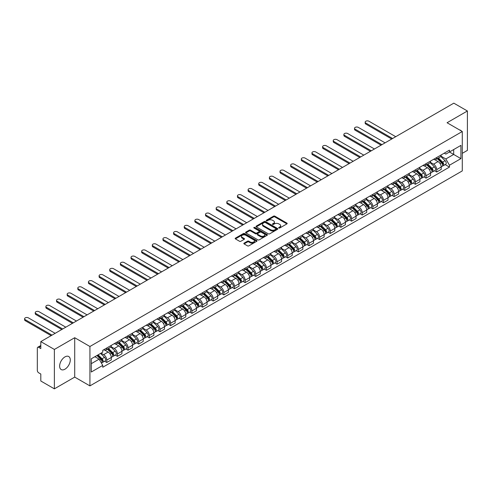 <?xml version="1.0" encoding="UTF-8"?>
<svg xmlns="http://www.w3.org/2000/svg" width="492" height="492" viewBox="0 0 492 492"><rect width="100%" height="100%" fill="white"/><g stroke="black" fill="none" stroke-linecap="round" stroke-linejoin="round"><path stroke-width="0.74" d="M278.853 227.993A0.664 0.381 0 0 0 279.788 227.993L286.904 223.885A0.947 0.547 0 0 0 287.18 223.497A0.947 0.547 0 0 0 286.904 223.11L274.85 216.154A0.947 0.547 0 0 0 273.509 216.154L266.4 220.256A0.664 0.381 0 0 0 267.334 220.797L268.257 220.268A3.032 1.747 0 0 1 272.543 220.268L273.546 220.847A3.032 1.747 0 0 1 274.431 222.083A3.032 1.747 0 0 1 273.546 223.325L272.623 223.854A0.664 0.381 0 0 0 273.564 224.395L274.481 223.866A3.032 1.747 0 0 1 278.767 223.866L279.776 224.444A3.032 1.747 0 0 1 280.661 225.68A3.032 1.747 0 0 1 279.776 226.917L278.853 227.452A0.664 0.381 0 0 0 278.853 227.993L278.853 227.452M64.956 369.184A7.528 4.342 120 0 0 69.87 362.555A7.528 4.342 120 0 0 68.72 356.522A7.528 4.342 120 0 0 64.956 356.897A7.528 4.342 120 0 0 60.036 363.526A7.528 4.342 120 0 0 61.193 369.56A7.528 4.342 120 0 0 64.956 369.184M461.391 131.001A7.528 4.342 120 0 0 460.586 130.282A7.528 4.342 120 0 0 459.559 129.95M244.112 243.134A0.947 0.547 0 0 0 243.835 243.522A0.947 0.547 0 0 0 244.112 243.909L247.494 245.865A0.947 0.547 0 0 0 248.835 245.865L256.738 241.301A0.947 0.547 0 0 0 257.015 240.914A0.947 0.547 0 0 0 256.738 240.526L244.684 233.571A0.947 0.547 0 0 0 243.343 233.571L235.44 238.128A0.947 0.547 0 0 0 235.164 238.515A0.947 0.547 0 0 0 235.44 238.903L239.524 241.264A0.947 0.547 0 0 0 240.865 241.264L244.247 239.309A0.947 0.547 0 0 0 244.524 238.921A0.947 0.547 0 0 0 244.247 238.534L242.224 237.365A2.534 1.464 0 0 1 241.48 236.332A2.534 1.464 0 0 1 243.042 234.979A2.534 1.464 0 0 1 245.803 235.299L253.743 239.881A2.534 1.464 0 0 1 254.481 240.914A2.534 1.464 0 0 1 252.919 242.267A2.534 1.464 0 0 1 250.157 241.947L248.835 241.185A0.947 0.547 0 0 0 247.494 241.185L244.112 243.134L244.112 243.909L247.494 241.972L247.494 241.185M89.925 346.497L74.71 337.715L54.378 349.449L40.805 341.614L453.821 103.16L467.4 110.995L447.068 122.736L462.283 131.518L89.925 346.497L89.925 385.888L462.283 170.908L462.283 131.518M268.325 233.841A0.947 0.547 0 0 0 269.659 233.841L277.562 229.278A0.947 0.547 0 0 0 277.839 228.891A0.947 0.547 0 0 0 277.562 228.503L265.508 221.541A0.947 0.547 0 0 0 264.167 221.541L256.27 226.105A0.947 0.547 0 0 0 255.994 226.492A0.947 0.547 0 0 0 256.27 226.88L268.325 233.841M254.223 228.134A0.664 0.381 0 0 1 254.893 228.227L254.893 227.439L267.15 234.518A0.947 0.547 0 0 1 267.427 234.899A0.947 0.547 0 0 1 267.15 235.287L259.247 239.85A0.947 0.547 0 0 1 257.906 239.85L245.852 232.894L245.852 232.119A0.947 0.547 0 0 0 245.576 232.507A0.947 0.547 0 0 0 245.852 232.894M245.852 232.119L249.235 230.164A0.947 0.547 0 0 1 250.576 230.164L255.465 232.987A0.947 0.547 0 0 0 256.806 232.987L259.05 231.695A0.947 0.547 0 0 0 259.327 231.308A0.947 0.547 0 0 0 259.05 230.92L253.958 227.98A0.664 0.381 0 0 1 254.893 227.439M54.378 349.449L54.378 388.84L40.805 381.005L40.805 374.031L38.69 372.807A1.931 1.113 -120 0 1 37.324 370.445L37.324 348.151A1.931 1.113 -120 0 1 37.724 347.272L40.805 345.489M462.283 153.338L467.4 150.386L467.4 110.995M54.378 388.84L74.71 377.106L89.925 385.888M40.805 341.614L40.805 348.588L38.69 347.364A1.931 1.113 -120 0 0 37.724 347.272M436.699 157.514A4.44 2.565 60 0 1 435.783 159.506L440.285 156.905A4.44 2.565 -120 0 0 441.201 154.918M430.309 162.292L433.563 164.174A4.44 2.565 60 0 1 436.699 169.605L441.201 167.009A4.44 2.565 -120 0 0 438.064 161.573L434.842 159.709M441.201 167.009L441.201 169.408L436.699 172.009L434.541 170.761M435.783 159.506A4.44 2.565 60 0 1 433.593 159.31M436.699 169.605L436.699 172.009M426.06 163.658A4.44 2.565 60 0 1 425.137 165.65L429.639 163.055A4.44 2.565 -120 0 0 430.562 161.062M423.901 176.911L426.06 178.153L430.562 175.558L430.562 173.153A4.44 2.565 -120 0 0 427.419 167.717L424.196 165.853M425.137 165.65A4.44 2.565 60 0 1 422.954 165.453M419.67 168.436L422.917 170.318A4.44 2.565 60 0 1 426.06 175.755L426.06 178.153M415.414 169.802A4.44 2.565 60 0 1 414.498 171.794L418.999 169.199A4.44 2.565 -120 0 0 419.916 167.206M413.255 183.055L415.414 184.297L419.916 181.702L419.916 179.297A4.44 2.565 -120 0 0 416.779 173.861L413.557 172.003M414.498 171.794A4.44 2.565 60 0 1 412.308 171.597M409.024 174.586L412.278 176.462A4.44 2.565 60 0 1 415.414 181.899L415.414 184.297M404.775 175.952A4.44 2.565 60 0 1 403.852 177.938L408.354 175.343A4.44 2.565 -120 0 0 409.276 173.35M402.616 189.199L404.775 190.441L409.276 187.846L409.276 185.441A4.44 2.565 -120 0 0 406.134 180.004L402.911 178.147M403.852 177.938A4.44 2.565 60 0 1 401.669 177.741M398.379 180.73L401.632 182.606A4.44 2.565 60 0 1 404.775 188.042L404.775 190.441M394.129 182.095A4.44 2.565 60 0 1 393.213 184.088L397.714 181.487A4.44 2.565 -120 0 0 398.631 179.494M391.97 195.342L394.129 196.591L398.631 193.989L398.631 191.585A4.44 2.565 -120 0 0 395.494 186.148L392.272 184.291M393.213 184.088A4.44 2.565 60 0 1 391.023 183.885M387.739 186.874L390.992 188.75A4.44 2.565 60 0 1 394.129 194.186L394.129 196.591M383.483 188.239A4.44 2.565 60 0 1 382.567 190.232L387.069 187.63A4.44 2.565 -120 0 0 387.991 185.638M381.325 201.486L383.483 202.735L387.991 200.133L387.991 197.729A4.44 2.565 -120 0 0 384.849 192.292L381.626 190.435M382.567 190.232A4.44 2.565 60 0 1 380.384 190.029M377.093 193.018L380.347 194.893A4.44 2.565 60 0 1 383.483 200.33L383.483 202.735M372.844 194.383A4.44 2.565 60 0 1 371.927 196.376L376.429 193.774A4.44 2.565 -120 0 0 377.346 191.782M370.685 207.63L372.844 208.879L377.346 206.277L377.346 203.873A4.44 2.565 -120 0 0 374.209 198.442L370.986 196.579M371.927 196.376A4.44 2.565 60 0 1 369.738 196.173M366.454 199.162L369.707 201.037A4.44 2.565 60 0 1 372.844 206.474L372.844 208.879M362.198 200.527A4.44 2.565 60 0 1 361.282 202.519L365.784 199.918A4.44 2.565 -120 0 0 366.706 197.925M360.039 213.774L362.198 215.022L366.706 212.421L366.706 210.016A4.44 2.565 -120 0 0 363.563 204.586L360.341 202.722M361.282 202.519A4.44 2.565 60 0 1 359.099 202.317M355.808 205.305L359.062 207.181A4.44 2.565 60 0 1 362.198 212.618L362.198 215.022M351.559 206.671A4.44 2.565 60 0 1 350.636 208.663L355.144 206.062A4.44 2.565 -120 0 0 356.06 204.069M349.4 219.918L351.559 221.166L356.06 218.565L356.06 216.166A4.44 2.565 -120 0 0 352.924 210.73L349.701 208.866M350.636 208.663A4.44 2.565 60 0 1 348.453 208.46M345.169 211.449L348.422 213.325A4.44 2.565 60 0 1 351.559 218.762L351.559 221.166M340.913 212.815A4.44 2.565 60 0 1 339.997 214.807L344.498 212.206A4.44 2.565 -120 0 0 345.421 210.213M338.754 226.062L340.913 227.31L345.421 224.709L345.421 222.31A4.44 2.565 -120 0 0 342.278 216.874L339.056 215.01M339.997 214.807A4.44 2.565 60 0 1 337.813 214.61M334.523 217.593L337.776 219.475A4.44 2.565 60 0 1 340.913 224.905L340.913 227.31M330.273 218.958A4.44 2.565 60 0 1 329.351 220.951L333.859 218.356A4.44 2.565 -120 0 0 334.775 216.363M328.115 232.212L330.273 233.454L334.775 230.853L334.775 228.454A4.44 2.565 -120 0 0 331.639 223.017L328.416 221.154M329.351 220.951A4.44 2.565 60 0 1 327.168 220.754M323.884 223.737L327.137 225.619A4.44 2.565 60 0 1 330.273 231.049L330.273 233.454M319.628 225.102A4.44 2.565 60 0 1 318.711 227.095L323.213 224.5A4.44 2.565 -120 0 0 324.13 222.507M317.469 238.356L319.628 239.598L324.136 237.003L324.136 234.598A4.44 2.565 -120 0 0 320.993 229.161L317.771 227.304M318.711 227.095A4.44 2.565 60 0 1 316.528 226.898M313.238 229.881L316.491 231.763A4.44 2.565 60 0 1 319.628 237.199L319.628 239.598M308.988 231.246A4.44 2.565 60 0 1 308.066 233.239L312.574 230.643A4.44 2.565 -120 0 0 313.49 228.651M306.83 244.499L308.988 245.742L313.49 243.146L313.49 240.742A4.44 2.565 -120 0 0 310.354 235.305L307.131 233.448M308.066 233.239A4.44 2.565 60 0 1 305.883 233.042M302.598 236.031L305.852 237.907A4.44 2.565 60 0 1 308.988 243.343L308.988 245.742M298.343 237.396A4.44 2.565 60 0 1 297.426 239.389L301.928 236.787A4.44 2.565 -120 0 0 302.844 234.795M296.184 250.643L298.343 251.886L302.844 249.29L302.844 246.886A4.44 2.565 -120 0 0 299.708 241.449L296.485 239.592M297.426 239.389A4.44 2.565 60 0 1 295.243 239.186M291.953 242.175L295.206 244.05A4.44 2.565 60 0 1 298.343 249.487L298.343 251.886M287.703 243.54A4.44 2.565 60 0 1 286.781 245.533L291.282 242.931A4.44 2.565 -120 0 0 292.205 240.939M285.545 256.787L287.703 258.036L292.205 255.434L292.205 253.029A4.44 2.565 -120 0 0 289.068 247.593L285.846 245.736M286.781 245.533A4.44 2.565 60 0 1 284.597 245.33M281.313 248.319L284.567 250.194A4.44 2.565 60 0 1 287.703 255.631L287.703 258.036M277.058 249.684A4.44 2.565 60 0 1 276.141 251.676L280.643 249.075A4.44 2.565 -120 0 0 281.559 247.082M274.899 262.931L277.058 264.179L281.559 261.578L281.559 259.173A4.44 2.565 -120 0 0 278.423 253.737L275.2 251.879M276.141 251.676A4.44 2.565 60 0 1 273.958 251.473M270.668 254.462L273.921 256.338A4.44 2.565 60 0 1 277.058 261.775L277.058 264.179M266.418 255.828A4.44 2.565 60 0 1 265.495 257.82L269.997 255.219A4.44 2.565 -120 0 0 270.92 253.226M264.259 269.075L266.418 270.323L270.92 267.722L270.92 265.317A4.44 2.565 -120 0 0 267.783 259.887L264.561 258.023M265.495 257.82A4.44 2.565 60 0 1 263.312 257.617M260.028 260.606L263.275 262.482A4.44 2.565 60 0 1 266.418 267.919L266.418 270.323M255.772 261.972A4.44 2.565 60 0 1 254.856 263.964L259.358 261.363A4.44 2.565 -120 0 0 260.274 259.37M253.614 275.219L255.772 276.467L260.274 273.866L260.274 271.467A4.44 2.565 -120 0 0 257.138 266.031L253.915 264.167M254.856 263.964A4.44 2.565 60 0 1 252.673 263.761M249.382 266.75L252.636 268.626A4.44 2.565 60 0 1 255.772 274.062L255.772 276.467M245.133 268.115A4.44 2.565 60 0 1 244.21 270.108L248.712 267.507A4.44 2.565 -120 0 0 249.635 265.514M242.974 281.363L245.133 282.611L249.635 280.01L249.635 277.611A4.44 2.565 -120 0 0 246.498 272.174L243.276 270.311M244.21 270.108A4.44 2.565 60 0 1 242.027 269.911M238.743 272.894L241.99 274.776A4.44 2.565 60 0 1 245.133 280.206L245.133 282.611M234.487 274.259A4.44 2.565 60 0 1 233.571 276.252L238.073 273.65A4.44 2.565 -120 0 0 238.989 271.664M232.329 287.506L234.487 288.755L238.989 286.153L238.989 283.755A4.44 2.565 -120 0 0 235.852 278.318L232.63 276.455M233.571 276.252A4.44 2.565 60 0 1 231.381 276.055M228.097 279.038L231.351 280.92A4.44 2.565 60 0 1 234.487 286.35L234.487 288.755M223.848 280.403A4.44 2.565 60 0 1 222.925 282.396L227.427 279.8A4.44 2.565 -120 0 0 228.35 277.808M221.689 293.656L223.848 294.899L228.35 292.303L228.35 289.899A4.44 2.565 -120 0 0 225.213 284.462L221.984 282.599M222.925 282.396A4.44 2.565 60 0 1 220.742 282.199M217.458 285.182L220.705 287.064A4.44 2.565 60 0 1 223.848 292.5L223.848 294.899M213.202 286.547A4.44 2.565 60 0 1 212.286 288.54L216.787 285.944A4.44 2.565 -120 0 0 217.704 283.952M211.043 299.8L213.202 301.043L217.704 298.447L217.704 296.043A4.44 2.565 -120 0 0 214.567 290.606L211.345 288.749M212.286 288.54A4.44 2.565 60 0 1 210.096 288.343M206.812 291.332L210.066 293.207A4.44 2.565 60 0 1 213.202 298.644L213.202 301.043M202.563 292.697A4.44 2.565 60 0 1 201.64 294.69L206.142 292.088A4.44 2.565 -120 0 0 207.064 290.096M200.404 305.944L202.563 307.186L207.064 304.591L207.064 302.186A4.44 2.565 -120 0 0 203.922 296.75L200.699 294.892M201.64 294.69A4.44 2.565 60 0 1 199.457 294.487M196.173 297.476L199.42 299.351A4.44 2.565 60 0 1 202.563 304.788L202.563 307.186M191.917 298.841A4.44 2.565 60 0 1 191.001 300.833L195.502 298.232A4.44 2.565 -120 0 0 196.419 296.239M189.758 312.088L191.917 313.336L196.419 310.735L196.419 308.33A4.44 2.565 -120 0 0 193.282 302.894L190.06 301.036M191.001 300.833A4.44 2.565 60 0 1 188.811 300.63M185.527 303.619L188.78 305.495A4.44 2.565 60 0 1 191.917 310.932L191.917 313.336M181.277 304.985A4.44 2.565 60 0 1 180.355 306.977L184.857 304.376A4.44 2.565 -120 0 0 185.779 302.383M179.119 318.232L181.277 319.48L185.779 316.879L185.779 314.474A4.44 2.565 -120 0 0 182.637 309.038L179.414 307.18M180.355 306.977A4.44 2.565 60 0 1 178.172 306.774M174.888 309.763L178.135 311.639A4.44 2.565 60 0 1 181.277 317.076L181.277 319.48M170.632 311.128A4.44 2.565 60 0 1 169.715 313.121L174.217 310.52A4.44 2.565 -120 0 0 175.134 308.527M168.473 324.376L170.632 325.624L175.134 323.023L175.134 320.618A4.44 2.565 -120 0 0 171.997 315.188L168.774 313.324M169.715 313.121A4.44 2.565 60 0 1 167.526 312.918M164.242 315.907L167.495 317.783A4.44 2.565 60 0 1 170.632 323.219L170.632 325.624M159.992 317.272A4.44 2.565 60 0 1 159.07 319.265L163.572 316.663A4.44 2.565 -120 0 0 164.494 314.671M157.827 330.519L159.992 331.768L164.494 329.166L164.494 326.768A4.44 2.565 -120 0 0 161.351 321.331L158.129 319.468M159.07 319.265A4.44 2.565 60 0 1 156.886 319.062M153.596 322.051L156.85 323.927A4.44 2.565 60 0 1 159.992 329.363L159.992 331.768M149.347 323.416A4.44 2.565 60 0 1 148.43 325.409L152.932 322.807A4.44 2.565 -120 0 0 153.848 320.815M147.188 336.663L149.347 337.912L153.848 335.31L153.848 332.912A4.44 2.565 -120 0 0 150.712 327.475L147.489 325.612M148.43 325.409A4.44 2.565 60 0 1 146.241 325.206M142.957 328.195L146.21 330.071A4.44 2.565 60 0 1 149.347 335.507L149.347 337.912M138.701 329.56A4.44 2.565 60 0 1 137.785 331.553L142.286 328.951A4.44 2.565 -120 0 0 143.209 326.965M136.542 342.807L138.701 344.056L143.209 341.454L143.209 339.056A4.44 2.565 -120 0 0 140.066 333.619L136.844 331.756M137.785 331.553A4.44 2.565 60 0 1 135.601 331.356M132.311 334.339L135.564 336.221A4.44 2.565 60 0 1 138.701 341.651L138.701 344.056M128.061 335.704A4.44 2.565 60 0 1 127.145 337.697L131.647 335.101A4.44 2.565 -120 0 0 132.563 333.109M125.903 348.957L128.061 350.199L132.563 347.604L132.563 345.199A4.44 2.565 -120 0 0 129.427 339.763L126.204 337.899M127.145 337.697A4.44 2.565 60 0 1 124.956 337.5M121.672 340.482L124.925 342.364A4.44 2.565 60 0 1 128.061 347.801L128.061 350.199M117.416 341.848A4.44 2.565 60 0 1 116.499 343.84L121.001 341.245A4.44 2.565 -120 0 0 121.924 339.252M115.257 355.101L117.416 356.343L121.924 353.748L121.924 351.343A4.44 2.565 -120 0 0 118.781 345.907L115.558 344.049M116.499 343.84A4.44 2.565 60 0 1 114.316 343.644M111.026 346.632L114.279 348.508A4.44 2.565 60 0 1 117.416 353.945L117.416 356.343M106.776 347.998A4.44 2.565 60 0 1 105.854 349.984L110.362 347.389A4.44 2.565 -120 0 0 111.278 345.396M104.618 361.245L106.776 362.487L111.278 359.892L111.278 357.487A4.44 2.565 -120 0 0 108.142 352.051L104.919 350.193M105.854 349.984A4.44 2.565 60 0 1 103.671 349.787M101.044 353.158L103.64 354.652A4.44 2.565 60 0 1 106.776 360.089L106.776 362.487M444.239 153.16L445.844 154.088L460.918 145.386L453.686 149.556L453.686 154.445L445.844 158.971L440.955 156.149M449.454 152.003L460.918 158.621L449.46 165.238L445.844 158.971M460.918 145.386L460.918 158.621M91.291 363.674L99.132 359.142L102.748 365.402L102.748 367.253L449.46 167.089L449.46 165.238M102.748 365.402L91.291 372.02L91.291 358.785L102.748 352.167L102.748 350.316L449.46 150.152L449.46 152.003M74.71 337.715L74.71 377.106M99.132 359.142L94.907 356.7M445.186 164.617L449.46 167.089M279.118 228.085L279.776 227.704A3.032 1.747 0 0 0 280.661 226.468L280.661 225.68M274.431 222.083L274.431 222.876A3.032 1.747 0 0 1 273.546 224.112L272.888 224.487M286.904 223.11L286.904 223.885L274.85 216.941A0.947 0.547 0 0 0 273.509 216.941L266.664 220.896M277.562 228.503L277.562 229.278L265.508 222.335A0.947 0.547 0 0 0 264.167 222.335L256.283 226.886L256.27 226.105M275.889 229.161A0.664 0.381 0 0 0 275.889 228.62L265.311 222.513A0.664 0.381 0 0 0 264.37 222.513L263.398 223.073A3.032 1.747 0 0 0 262.513 224.309A3.032 1.747 0 0 0 263.398 225.545L270.631 229.721A3.032 1.747 0 0 0 274.917 229.721L275.889 229.161L275.889 229.948A0.664 0.381 0 0 0 276.086 229.678L276.086 228.891M262.513 224.309L262.513 225.096A3.032 1.747 0 0 0 263.398 226.332L263.398 225.545M275.889 229.948L274.917 230.508A3.032 1.747 0 0 1 270.631 230.508L263.398 226.332M245.871 232.9L249.235 230.951L249.235 230.164M259.327 231.308L259.327 232.095A0.947 0.547 0 0 1 259.05 232.482L256.806 233.774A0.947 0.547 0 0 1 255.465 233.774L250.576 230.951A0.947 0.547 0 0 0 249.235 230.951M254.893 228.227L267.138 235.293M260.539 235.914A2.534 1.464 0 0 0 263.3 236.234A2.534 1.464 0 0 0 264.862 234.881A2.534 1.464 0 0 0 264.118 233.848L261.326 232.236A0.947 0.547 0 0 0 259.985 232.236L257.74 233.528A0.947 0.547 0 0 0 257.464 233.915A0.947 0.547 0 0 0 257.74 234.303L260.539 235.914L260.539 236.707A2.534 1.464 0 0 0 263.3 237.021A2.534 1.464 0 0 0 264.862 235.668L264.862 234.881M257.464 233.915L257.464 234.702A0.947 0.547 0 0 0 257.74 235.09L257.74 234.303M260.539 236.707L257.74 235.09M254.481 240.914L254.481 241.701A2.534 1.464 0 0 1 252.919 243.054A2.534 1.464 0 0 1 250.157 242.734L248.835 241.972A0.947 0.547 0 0 0 247.494 241.972M241.48 236.332L241.48 237.119A2.534 1.464 0 0 0 242.224 238.153L242.224 237.365M244.235 239.315L242.224 238.153M256.738 240.526L256.738 241.301L244.684 234.358A0.947 0.547 0 0 0 243.343 234.358L235.453 238.909L235.44 238.128M437.271 158.645L441.465 162.784A2.411 1.39 60 0 1 442.099 166.401L441.201 166.917M438.108 159.47L439.885 160.497M395.734 136.696L368.957 121.241A2.22 1.279 -0 0 0 366.534 120.958A2.22 1.279 -0 0 0 365.169 122.145A2.22 1.279 -0 0 0 365.814 123.049L392.591 138.51M437.739 158.375L442.326 162.907A1.156 0.67 60 0 1 442.634 164.642A1.156 0.67 60 0 1 442.529 164.685M438.433 157.975L442.628 162.114A2.411 1.39 60 0 1 443.261 165.73A2.411 1.39 60 0 1 442.536 165.804M440.777 156.45L445.082 160.693A2.411 1.39 60 0 1 445.715 164.31L443.261 165.73M391.706 139.021L365.814 124.076A2.22 1.279 180 0 1 365.169 123.166L365.169 122.145M426.632 164.789L430.82 168.928A2.411 1.39 60 0 1 431.459 172.544L430.562 173.061M427.468 165.613L429.245 166.64M385.088 142.846L358.311 127.385A2.22 1.279 -0 0 0 355.894 127.108A2.22 1.279 -0 0 0 354.523 128.289A2.22 1.279 -0 0 0 355.175 129.193L381.952 144.654M427.093 164.525L431.687 169.051A1.156 0.67 60 0 1 431.994 170.785A1.156 0.67 60 0 1 431.884 170.829M427.788 164.119L431.982 168.258A2.411 1.39 60 0 1 432.616 171.874A2.411 1.39 60 0 1 431.89 171.948M430.137 162.594L434.436 166.837A2.411 1.39 60 0 1 435.076 170.453L432.616 171.874M381.066 145.165L355.175 130.22A2.22 1.279 180 0 1 354.523 129.316L354.523 128.289M415.986 170.933L420.18 175.072A2.411 1.39 60 0 1 420.814 178.688L419.916 179.205M416.822 171.757L418.6 172.784M374.449 148.99L347.672 133.529A2.22 1.279 -0 0 0 345.249 133.252A2.22 1.279 -0 0 0 343.883 134.433A2.22 1.279 -0 0 0 344.529 135.337L371.306 150.798M416.453 170.669L421.041 175.195A1.156 0.67 60 0 1 421.349 176.929A1.156 0.67 60 0 1 421.244 176.972M417.148 170.263L421.343 174.402A2.411 1.39 60 0 1 421.976 178.018A2.411 1.39 60 0 1 421.25 178.098M419.492 168.738L423.796 172.981A2.411 1.39 60 0 1 424.43 176.597L421.976 178.018M370.421 151.308L344.529 136.364A2.22 1.279 180 0 1 343.883 135.46L343.883 134.433M405.346 177.077L409.535 181.216A2.411 1.39 60 0 1 410.174 184.832L409.276 185.349M406.183 177.907L407.96 178.928M363.803 155.134L337.026 139.673A2.22 1.279 -0 0 0 334.609 139.396A2.22 1.279 -0 0 0 333.238 140.577A2.22 1.279 -0 0 0 333.89 141.487L360.667 156.942M405.808 176.812L410.402 181.339A1.156 0.67 60 0 1 410.703 183.073A1.156 0.67 60 0 1 410.599 183.116M406.503 176.413L410.697 180.546A2.411 1.39 60 0 1 411.33 184.162A2.411 1.39 60 0 1 410.605 184.242M408.852 174.881L413.151 179.131A2.411 1.39 60 0 1 413.79 182.747L411.33 184.162M359.781 157.458L333.89 142.508A2.22 1.279 180 0 1 333.238 141.604L333.238 140.577M394.701 183.227L398.895 187.36A2.411 1.39 60 0 1 399.529 190.976L398.631 191.499M395.537 184.051L397.315 185.072M353.164 161.278L326.387 145.816A2.22 1.279 -0 0 0 323.964 145.54A2.22 1.279 -0 0 0 322.598 146.721A2.22 1.279 -0 0 0 323.244 147.631L350.021 163.086M395.168 182.956L399.756 187.483A1.156 0.67 60 0 1 400.064 189.223A1.156 0.67 60 0 1 399.959 189.26M395.863 182.557L400.051 186.689A2.411 1.39 60 0 1 400.691 190.306A2.411 1.39 60 0 1 399.959 190.386M398.206 181.025L402.511 185.275A2.411 1.39 60 0 1 403.145 188.891L400.691 190.306M349.136 163.602L323.244 148.652A2.22 1.279 180 0 1 322.598 147.748L322.598 146.721M384.061 189.371L388.249 193.504A2.411 1.39 60 0 1 388.889 197.12L387.985 197.643M384.898 190.195L386.675 191.222M342.518 167.421L315.741 151.96A2.22 1.279 -0 0 0 313.324 151.684A2.22 1.279 -0 0 0 311.953 152.864A2.22 1.279 -0 0 0 312.605 153.775L339.382 169.236M384.523 189.1L389.117 193.627A1.156 0.67 60 0 1 389.418 195.367A1.156 0.67 60 0 1 389.313 195.41M385.218 188.7L389.412 192.833A2.411 1.39 60 0 1 390.045 196.449A2.411 1.39 60 0 1 389.32 196.529M387.567 187.175L391.866 191.419A2.411 1.39 60 0 1 392.505 195.035L390.045 196.449M338.496 169.746L312.605 154.796A2.22 1.279 180 0 1 311.953 153.891L311.953 152.864M373.416 195.515L377.61 199.647A2.411 1.39 60 0 1 378.243 203.264L377.346 203.786M374.252 196.339L376.029 197.366M331.879 173.565L305.101 158.104A2.22 1.279 -0 0 0 302.678 157.827A2.22 1.279 -0 0 0 301.313 159.014A2.22 1.279 -0 0 0 301.959 159.918L328.736 175.38M373.883 195.244L378.471 199.777A1.156 0.67 60 0 1 378.779 201.511A1.156 0.67 60 0 1 378.674 201.554M374.578 194.844L378.766 198.977A2.411 1.39 60 0 1 379.406 202.593A2.411 1.39 60 0 1 378.674 202.673M376.921 193.319L381.226 197.563A2.411 1.39 60 0 1 381.86 201.179L379.406 202.593M327.85 175.89L301.959 160.939A2.22 1.279 180 0 1 301.313 160.035L301.313 159.014M362.776 201.658L366.964 205.791A2.411 1.39 60 0 1 367.604 209.407L366.7 209.93M363.613 202.483L365.39 203.51M321.233 179.709L294.456 164.248A2.22 1.279 -0 0 0 292.039 163.971A2.22 1.279 -0 0 0 290.667 165.158A2.22 1.279 -0 0 0 291.319 166.062L318.096 181.523M363.237 201.388L367.832 205.92A1.156 0.67 60 0 1 368.133 207.655A1.156 0.67 60 0 1 368.028 207.698M363.932 200.988L368.127 205.127A2.411 1.39 60 0 1 368.76 208.743A2.411 1.39 60 0 1 368.034 208.817M366.282 199.463L370.581 203.706A2.411 1.39 60 0 1 371.22 207.323L368.76 208.743M317.211 182.034L291.319 167.089A2.22 1.279 180 0 1 290.667 166.179L290.667 165.158M352.131 207.802L356.325 211.941A2.411 1.39 60 0 1 356.958 215.558L356.06 216.074M352.967 208.626L354.744 209.653M310.587 185.853L283.81 170.398A2.22 1.279 -0 0 0 281.393 170.115A2.22 1.279 -0 0 0 280.028 171.302A2.22 1.279 -0 0 0 280.674 172.206L307.451 187.667M352.598 207.532L357.186 212.064A1.156 0.67 60 0 1 357.493 213.799A1.156 0.67 60 0 1 357.389 213.842M353.293 207.132L357.481 211.271A2.411 1.39 60 0 1 358.121 214.887A2.411 1.39 60 0 1 357.389 214.961M355.636 205.607L359.941 209.85A2.411 1.39 60 0 1 360.574 213.467L358.121 214.887M306.565 188.178L280.674 173.233A2.22 1.279 180 0 1 280.028 172.323L280.028 171.302M341.491 213.946L345.679 218.085A2.411 1.39 60 0 1 346.319 221.701L345.415 222.218M342.327 214.77L344.099 215.797M299.948 191.997L273.171 176.542A2.22 1.279 -0 0 0 270.754 176.259A2.22 1.279 -0 0 0 269.382 177.446A2.22 1.279 -0 0 0 270.034 178.35L296.811 193.811M341.952 213.676L346.546 218.208A1.156 0.67 60 0 1 346.848 219.942A1.156 0.67 60 0 1 346.743 219.986M342.647 213.276L346.842 217.415A2.411 1.39 60 0 1 347.475 221.031A2.411 1.39 60 0 1 346.749 221.105M344.997 211.751L349.295 215.994A2.411 1.39 60 0 1 349.935 219.61L347.475 221.031M295.92 194.322L270.034 179.377A2.22 1.279 180 0 1 269.382 178.467L269.382 177.446M330.845 220.09L335.04 224.229A2.411 1.39 60 0 1 335.673 227.845L334.775 228.362M331.682 220.914L333.459 221.941M289.302 198.141L262.525 182.686A2.22 1.279 -0 0 0 260.108 182.409A2.22 1.279 -0 0 0 258.737 183.59A2.22 1.279 -0 0 0 259.389 184.494L286.166 199.955M331.313 219.826L335.901 224.352A1.156 0.67 60 0 1 336.208 226.086A1.156 0.67 60 0 1 336.104 226.129M332.008 219.42L336.196 223.559A2.411 1.39 60 0 1 336.836 227.175A2.411 1.39 60 0 1 336.104 227.249M334.351 217.894L338.656 222.138A2.411 1.39 60 0 1 339.289 225.754L336.836 227.175M285.28 200.465L259.389 185.521A2.22 1.279 180 0 1 258.737 184.617L258.737 183.59M320.2 226.234L324.394 230.373A2.411 1.39 60 0 1 325.034 233.989L324.13 234.506M321.036 227.058L322.813 228.085M278.663 204.291L251.886 188.83A2.22 1.279 -0 0 0 249.469 188.553A2.22 1.279 -0 0 0 248.097 189.734A2.22 1.279 -0 0 0 248.749 190.638L275.526 206.099M320.667 225.969L325.261 230.496A1.156 0.67 60 0 1 325.563 232.23A1.156 0.67 60 0 1 325.458 232.273M321.362 225.564L325.556 229.702A2.411 1.39 60 0 1 326.19 233.319A2.411 1.39 60 0 1 325.464 233.399M323.711 224.038L328.01 228.282A2.411 1.39 60 0 1 328.65 231.898L326.19 233.319M274.634 206.609L248.749 191.665A2.22 1.279 180 0 1 248.097 190.761L248.097 189.734M309.56 232.378L313.755 236.517A2.411 1.39 60 0 1 314.388 240.133L313.49 240.65M310.397 233.208L312.174 234.229M268.017 210.435L241.24 194.973A2.22 1.279 -0 0 0 238.823 194.697A2.22 1.279 -0 0 0 237.452 195.877A2.22 1.279 -0 0 0 238.103 196.788L264.88 212.243M310.028 232.113L314.616 236.64A1.156 0.67 60 0 1 314.923 238.374A1.156 0.67 60 0 1 314.818 238.417M310.723 231.714L314.911 235.846A2.411 1.39 60 0 1 315.55 239.463A2.411 1.39 60 0 1 314.818 239.542M313.066 230.182L317.371 234.432A2.411 1.39 60 0 1 318.004 238.048L315.55 239.463M263.995 212.759L238.103 197.809A2.22 1.279 180 0 1 237.452 196.905L237.452 195.877M298.915 238.522L303.109 242.661A2.411 1.39 60 0 1 303.748 246.277L302.844 246.799M299.751 239.352L301.528 240.373M257.377 216.578L230.6 201.117A2.22 1.279 -0 0 0 228.183 200.841A2.22 1.279 -0 0 0 226.812 202.021A2.22 1.279 -0 0 0 227.464 202.932L254.241 218.387M299.382 238.257L303.976 242.784A1.156 0.67 60 0 1 304.277 244.524A1.156 0.67 60 0 1 304.173 244.561M300.077 237.857L304.271 241.99A2.411 1.39 60 0 1 304.905 245.606A2.411 1.39 60 0 1 304.179 245.686M302.426 236.326L306.725 240.576A2.411 1.39 60 0 1 307.365 244.192L304.905 245.606M253.349 218.903L227.464 203.952A2.22 1.279 180 0 1 226.812 203.048L226.812 202.021M288.275 244.672L292.469 248.804A2.411 1.39 60 0 1 293.103 252.421L292.205 252.943M289.112 245.496L290.889 246.523M246.732 222.722L219.955 207.261A2.22 1.279 -0 0 0 217.538 206.984A2.22 1.279 -0 0 0 216.166 208.165A2.22 1.279 -0 0 0 216.818 209.075L243.595 224.537M288.743 244.401L293.33 248.927A1.156 0.67 60 0 1 293.638 250.668A1.156 0.67 60 0 1 293.533 250.705M289.437 244.001L293.626 248.134A2.411 1.39 60 0 1 294.265 251.75A2.411 1.39 60 0 1 293.533 251.83M291.781 242.476L296.086 246.72A2.411 1.39 60 0 1 296.719 250.336L294.265 251.75M242.71 225.047L216.818 210.096A2.22 1.279 180 0 1 216.166 209.192L216.166 208.165M277.629 250.815L281.824 254.948A2.411 1.39 60 0 1 282.463 258.564L281.559 259.087M278.466 251.64L280.243 252.667M236.092 228.866L209.315 213.405A2.22 1.279 -0 0 0 206.898 213.128A2.22 1.279 -0 0 0 205.527 214.315A2.22 1.279 -0 0 0 206.179 215.219L232.956 230.68M278.097 250.545L282.691 255.077A1.156 0.67 60 0 1 282.992 256.812A1.156 0.67 60 0 1 282.888 256.855M278.792 250.145L282.986 254.278A2.411 1.39 60 0 1 283.62 257.894A2.411 1.39 60 0 1 282.894 257.974M281.135 248.62L285.44 252.863A2.411 1.39 60 0 1 286.08 256.48L283.62 257.894M232.064 231.191L206.179 216.24A2.22 1.279 180 0 1 205.527 215.336L205.527 214.315M266.99 256.959L271.184 261.092A2.411 1.39 60 0 1 271.818 264.708L270.92 265.231M267.826 257.783L269.604 258.81M225.447 235.01L198.67 219.549A2.22 1.279 -0 0 0 196.253 219.272A2.22 1.279 -0 0 0 194.881 220.459A2.22 1.279 -0 0 0 195.533 221.363L222.31 236.824M267.457 256.689L272.045 261.221A1.156 0.67 60 0 1 272.353 262.956A1.156 0.67 60 0 1 272.248 262.999M268.146 256.289L272.34 260.422A2.411 1.39 60 0 1 272.98 264.044A2.411 1.39 60 0 1 272.248 264.118M270.495 254.764L274.8 259.007A2.411 1.39 60 0 1 275.434 262.623L272.98 264.044M221.425 237.335L195.533 222.384A2.22 1.279 180 0 1 194.881 221.48L194.881 220.459M256.344 263.103L260.539 267.236A2.411 1.39 60 0 1 261.178 270.852L260.274 271.375M257.181 263.927L258.958 264.954M214.807 241.154L188.03 225.693A2.22 1.279 -0 0 0 185.613 225.416A2.22 1.279 -0 0 0 184.242 226.603A2.22 1.279 -0 0 0 184.894 227.507L211.665 242.968M256.812 262.833L261.406 267.365A1.156 0.67 60 0 1 261.707 269.099A1.156 0.67 60 0 1 261.603 269.142M257.507 262.433L261.701 266.572A2.411 1.39 60 0 1 262.334 270.188A2.411 1.39 60 0 1 261.609 270.262M259.85 260.908L264.155 265.151A2.411 1.39 60 0 1 264.788 268.767L262.334 270.188M210.779 243.478L184.894 228.534A2.22 1.279 180 0 1 184.242 227.624L184.242 226.603M245.705 269.247L249.899 273.386A2.411 1.39 60 0 1 250.533 277.002L249.635 277.519M246.541 270.071L248.319 271.098M204.162 247.298L177.384 231.843A2.22 1.279 -0 0 0 174.968 231.56A2.22 1.279 -0 0 0 173.596 232.747A2.22 1.279 -0 0 0 174.248 233.651L201.025 249.112M246.166 268.976L250.76 273.509A1.156 0.67 60 0 1 251.068 275.243A1.156 0.67 60 0 1 250.957 275.286M246.861 268.577L251.055 272.716A2.411 1.39 60 0 1 251.695 276.332A2.411 1.39 60 0 1 250.963 276.406M249.21 267.051L253.515 271.295A2.411 1.39 60 0 1 254.149 274.911L251.695 276.332M200.139 249.622L174.248 234.678A2.22 1.279 180 0 1 173.596 233.768L173.596 232.747M235.059 275.391L239.253 279.53A2.411 1.39 60 0 1 239.893 283.146L238.989 283.663M235.896 276.215L237.673 277.242M193.522 253.442L166.745 237.987A2.22 1.279 -0 0 0 164.328 237.71A2.22 1.279 -0 0 0 162.957 238.891A2.22 1.279 -0 0 0 163.602 239.795L190.379 255.256M235.527 275.12L240.114 279.653A1.156 0.67 60 0 1 240.422 281.387A1.156 0.67 60 0 1 240.317 281.43M236.222 274.721L240.416 278.859A2.411 1.39 60 0 1 241.049 282.476A2.411 1.39 60 0 1 240.324 282.549M238.565 273.195L242.87 277.439A2.411 1.39 60 0 1 243.503 281.055L241.049 282.476M189.494 255.766L163.602 240.822A2.22 1.279 180 0 1 162.957 239.918L162.957 238.891M224.42 281.535L228.614 285.674A2.411 1.39 60 0 1 229.247 289.29L228.35 289.806M225.256 282.359L227.033 283.386M182.876 259.591L156.099 244.13A2.22 1.279 -0 0 0 153.682 243.854A2.22 1.279 -0 0 0 152.311 245.034A2.22 1.279 -0 0 0 152.963 245.938L179.74 261.4M224.881 281.27L229.475 285.797A1.156 0.67 60 0 1 229.782 287.531A1.156 0.67 60 0 1 229.672 287.574M225.576 280.864L229.77 285.003A2.411 1.39 60 0 1 230.41 288.62A2.411 1.39 60 0 1 229.678 288.699M227.925 279.339L232.224 283.583A2.411 1.39 60 0 1 232.864 287.199L230.41 288.62M178.854 261.91L152.963 246.966A2.22 1.279 180 0 1 152.311 246.062L152.311 245.034M213.774 287.679L217.968 291.817A2.411 1.39 60 0 1 218.602 295.434L217.704 295.95M214.61 288.503L216.388 289.53M172.237 265.735L145.46 250.274A2.22 1.279 -0 0 0 143.037 249.998A2.22 1.279 -0 0 0 141.671 251.178A2.22 1.279 -0 0 0 142.317 252.088L169.094 267.543M214.241 287.414L218.829 291.94A1.156 0.67 60 0 1 219.137 293.675A1.156 0.67 60 0 1 219.032 293.718M214.936 287.008L219.131 291.147A2.411 1.39 60 0 1 219.764 294.763A2.411 1.39 60 0 1 219.038 294.843M217.28 285.483L221.584 289.726A2.411 1.39 60 0 1 222.218 293.343L219.764 294.763M168.209 268.06L142.317 253.109A2.22 1.279 180 0 1 141.671 252.205L141.671 251.178M203.135 293.822L207.323 297.961A2.411 1.39 60 0 1 207.962 301.578L207.064 302.1M203.971 294.653L205.748 295.674M161.591 271.879L134.814 256.418A2.22 1.279 -0 0 0 132.397 256.141A2.22 1.279 -0 0 0 131.026 257.322A2.22 1.279 -0 0 0 131.678 258.232L158.455 273.687M203.596 293.558L208.19 298.084A1.156 0.67 60 0 1 208.497 299.825A1.156 0.67 60 0 1 208.387 299.862M204.291 293.158L208.485 297.291A2.411 1.39 60 0 1 209.125 300.907A2.411 1.39 60 0 1 208.393 300.987M206.64 291.627L210.939 295.877A2.411 1.39 60 0 1 211.578 299.493L209.125 300.907M157.569 274.204L131.678 259.253A2.22 1.279 180 0 1 131.026 258.349L131.026 257.322M192.489 299.972L196.683 304.105A2.411 1.39 60 0 1 197.317 307.721L196.419 308.244M193.325 300.797L195.103 301.824M150.952 278.023L124.175 262.562A2.22 1.279 -0 0 0 121.752 262.285A2.22 1.279 -0 0 0 120.386 263.466A2.22 1.279 -0 0 0 121.032 264.376L147.809 279.831M192.956 299.702L197.544 304.228A1.156 0.67 60 0 1 197.852 305.969A1.156 0.67 60 0 1 197.747 306.006M193.651 299.302L197.845 303.435A2.411 1.39 60 0 1 198.479 307.051A2.411 1.39 60 0 1 197.753 307.131M195.994 297.777L200.299 302.02A2.411 1.39 60 0 1 200.933 305.637L198.479 307.051M146.923 280.348L121.032 265.397A2.22 1.279 180 0 1 120.386 264.493L120.386 263.466M181.849 306.116L186.037 310.249A2.411 1.39 60 0 1 186.677 313.865L185.779 314.388M182.686 306.94L184.463 307.967M140.306 284.167L113.529 268.706A2.22 1.279 -0 0 0 111.112 268.429A2.22 1.279 -0 0 0 109.741 269.616A2.22 1.279 -0 0 0 110.392 270.52L137.17 285.981M182.311 305.846L186.905 310.378A1.156 0.67 60 0 1 187.212 312.113A1.156 0.67 60 0 1 187.101 312.156M183.006 305.446L187.2 309.579A2.411 1.39 60 0 1 187.833 313.195A2.411 1.39 60 0 1 187.108 313.275M185.355 303.921L189.654 308.164A2.411 1.39 60 0 1 190.293 311.78L187.833 313.195M136.284 286.492L110.392 271.541A2.22 1.279 180 0 1 109.741 270.637L109.741 269.616M171.204 312.26L175.398 316.393A2.411 1.39 60 0 1 176.031 320.009L175.134 320.532M172.04 313.084L173.817 314.111M129.667 290.311L102.89 274.85A2.22 1.279 -0 0 0 100.466 274.573A2.22 1.279 -0 0 0 99.101 275.76A2.22 1.279 -0 0 0 99.747 276.664L126.524 292.125M171.671 311.99L176.259 316.522A1.156 0.67 60 0 1 176.567 318.256A1.156 0.67 60 0 1 176.462 318.299M172.366 311.59L176.56 315.723A2.411 1.39 60 0 1 177.194 319.339A2.411 1.39 60 0 1 176.468 319.419M174.709 310.065L179.014 314.308A2.411 1.39 60 0 1 179.648 317.924L177.194 319.339M125.638 292.635L99.747 277.685A2.22 1.279 180 0 1 99.101 276.781L99.101 275.76M160.564 318.404L164.752 322.537A2.411 1.39 60 0 1 165.392 326.153L164.494 326.676M161.401 319.228L163.178 320.255M119.021 296.455L92.244 280.993A2.22 1.279 -0 0 0 89.827 280.717A2.22 1.279 -0 0 0 88.455 281.904A2.22 1.279 -0 0 0 89.107 282.808L115.884 298.269M161.025 318.133L165.62 322.666A1.156 0.67 60 0 1 165.921 324.4A1.156 0.67 60 0 1 165.816 324.443M161.72 317.734L165.915 321.873A2.411 1.39 60 0 1 166.548 325.489A2.411 1.39 60 0 1 165.822 325.563M164.07 316.208L168.369 320.452A2.411 1.39 60 0 1 169.008 324.068L166.548 325.489M114.999 298.779L89.107 283.835A2.22 1.279 180 0 1 88.455 282.925L88.455 281.904M149.919 324.548L154.113 328.687A2.411 1.39 60 0 1 154.746 332.303L153.848 332.82M150.755 325.372L152.532 326.399M108.381 302.598L81.604 287.143A2.22 1.279 -0 0 0 79.181 286.861A2.22 1.279 -0 0 0 77.816 288.048A2.22 1.279 -0 0 0 78.462 288.952L105.239 304.413M150.386 324.277L154.974 328.81A1.156 0.67 60 0 1 155.281 330.544A1.156 0.67 60 0 1 155.177 330.587M151.081 323.877L155.269 328.016A2.411 1.39 60 0 1 155.909 331.633A2.411 1.39 60 0 1 155.177 331.706M153.424 322.352L157.729 326.596A2.411 1.39 60 0 1 158.363 330.212L155.909 331.633M104.353 304.923L78.462 289.979A2.22 1.279 180 0 1 77.816 289.068L77.816 288.048M139.279 330.692L143.467 334.831A2.411 1.39 60 0 1 144.107 338.447L143.203 338.963M140.115 331.516L141.893 332.543M97.736 308.742L70.959 293.287A2.22 1.279 -0 0 0 68.542 293.011A2.22 1.279 -0 0 0 67.17 294.191A2.22 1.279 -0 0 0 67.822 295.095L94.599 310.557M139.74 330.421L144.334 334.954A1.156 0.67 60 0 1 144.636 336.688A1.156 0.67 60 0 1 144.531 336.731M140.435 330.021L144.63 334.16A2.411 1.39 60 0 1 145.263 337.776A2.411 1.39 60 0 1 144.537 337.85M142.785 328.496L147.083 332.74A2.411 1.39 60 0 1 147.723 336.356L145.263 337.776M93.714 311.067L67.822 296.123A2.22 1.279 180 0 1 67.17 295.212L67.17 294.191M128.633 336.836L132.828 340.974A2.411 1.39 60 0 1 133.461 344.591L132.563 345.107M129.47 337.66L131.247 338.687M87.096 314.892L60.319 299.431A2.22 1.279 -0 0 0 57.896 299.154A2.22 1.279 -0 0 0 56.531 300.335A2.22 1.279 -0 0 0 57.177 301.239L83.954 316.7M129.101 336.571L133.689 341.097A1.156 0.67 60 0 1 133.996 342.832A1.156 0.67 60 0 1 133.892 342.875M129.796 336.165L133.984 340.304A2.411 1.39 60 0 1 134.624 343.92A2.411 1.39 60 0 1 133.892 344M132.139 334.64L136.444 338.883A2.411 1.39 60 0 1 137.077 342.5L134.624 343.92M83.068 317.211L57.177 302.266A2.22 1.279 180 0 1 56.531 301.362L56.531 300.335M117.994 342.979L122.182 347.118A2.411 1.39 60 0 1 122.822 350.734L121.918 351.251M118.83 343.803L120.608 344.831M76.451 321.036L49.674 305.575A2.22 1.279 -0 0 0 47.257 305.298A2.22 1.279 -0 0 0 45.885 306.479A2.22 1.279 -0 0 0 46.537 307.383L73.314 322.844M118.455 342.715L123.049 347.241A1.156 0.67 60 0 1 123.351 348.976A1.156 0.67 60 0 1 123.246 349.019M119.15 342.309L123.344 346.448A2.411 1.39 60 0 1 123.978 350.064A2.411 1.39 60 0 1 123.252 350.144M121.499 340.784L125.798 345.027A2.411 1.39 60 0 1 126.438 348.643L123.978 350.064M72.422 323.355L46.537 308.41A2.22 1.279 180 0 1 45.885 307.506L45.885 306.479M107.348 349.123L111.543 353.262A2.411 1.39 60 0 1 112.176 356.878L111.278 357.395M108.185 349.953L109.962 350.974M65.805 327.18L39.028 311.719A2.22 1.279 -0 0 0 36.611 311.442A2.22 1.279 -0 0 0 35.246 312.623A2.22 1.279 -0 0 0 35.891 313.533L62.669 328.988M107.816 348.859L112.404 353.385A1.156 0.67 60 0 1 112.711 355.126A1.156 0.67 60 0 1 112.606 355.163M108.511 348.459L112.699 352.592A2.411 1.39 60 0 1 113.338 356.208A2.411 1.39 60 0 1 112.606 356.288M110.854 346.928L115.159 351.177A2.411 1.39 60 0 1 115.792 354.793L113.338 356.208M61.783 329.505L35.891 314.554A2.22 1.279 180 0 1 35.246 313.65L35.246 312.623M96.955 355.513L100.897 359.406A2.411 1.39 60 0 1 101.536 363.022L101.413 363.09M97.539 356.097L99.316 357.124M55.166 333.324L28.388 317.863A2.22 1.279 -0 0 0 25.971 317.586A2.22 1.279 -0 0 0 24.6 318.767A2.22 1.279 -0 0 0 25.252 319.677L52.029 335.132M97.422 355.249L101.764 359.529A1.156 0.67 60 0 1 102.065 361.269A1.156 0.67 60 0 1 101.961 361.306M98.117 354.849L102.059 358.736A2.411 1.39 60 0 1 102.693 362.352A2.411 1.39 60 0 1 101.967 362.432M100.571 353.428L104.513 357.321A2.411 1.39 60 0 1 105.153 360.937L102.693 362.352M51.137 335.649L25.252 320.698A2.22 1.279 180 0 1 24.6 319.794L24.6 318.767M117.416 353.945L121.924 351.343M128.061 347.801L132.563 345.199M138.701 341.651L143.209 339.056M149.347 335.507L153.848 332.912M159.992 329.363L164.494 326.768M170.632 323.219L175.134 320.618M181.277 317.076L185.779 314.474M191.917 310.932L196.419 308.33M202.563 304.788L207.064 302.186M213.202 298.644L217.704 296.043M223.848 292.5L228.35 289.899M234.487 286.35L238.989 283.755M245.133 280.206L249.635 277.611M255.772 274.062L260.274 271.467M266.418 267.919L270.92 265.317M277.058 261.775L281.559 259.173M287.703 255.631L292.205 253.029M298.343 249.487L302.844 246.886M308.988 243.343L313.49 240.742M319.628 237.199L324.136 234.598M330.273 231.049L334.775 228.454M340.913 224.905L345.421 222.31M351.559 218.762L356.06 216.166M362.198 212.618L366.706 210.016M372.844 206.474L377.346 203.873M383.483 200.33L387.991 197.729M394.129 194.186L398.631 191.585M404.775 188.042L409.276 185.441M415.414 181.899L419.916 179.297M426.06 175.755L430.562 173.153M106.776 360.089L111.278 357.487M103.64 354.652L108.142 352.051M114.279 348.508L118.781 345.907M124.925 342.364L129.427 339.763M135.564 336.221L140.066 333.619M146.21 330.071L150.712 327.475M156.85 323.927L161.351 321.331M167.495 317.783L171.997 315.188M178.135 311.639L182.637 309.038M188.78 305.495L193.282 302.894M199.42 299.351L203.922 296.75M210.066 293.207L214.567 290.606M220.705 287.064L225.213 284.462M231.351 280.92L235.852 278.318M241.99 274.776L246.498 272.174M252.636 268.626L257.138 266.031M263.275 262.482L267.783 259.887M273.921 256.338L278.423 253.737M284.567 250.194L289.068 247.593M295.206 244.05L299.708 241.449M305.852 237.907L310.354 235.305M316.491 231.763L320.993 229.161M327.137 225.619L331.639 223.017M337.776 219.475L342.278 216.874M348.422 213.325L352.924 210.73M359.062 207.181L363.563 204.586M369.707 201.037L374.209 198.442M380.347 194.893L384.849 192.292M390.992 188.75L395.494 186.148M401.632 182.606L406.134 180.004M412.278 176.462L416.779 173.861M422.917 170.318L427.419 167.717M433.563 164.174L438.064 161.573M40.805 346.147L38.69 347.364M279.776 227.704L279.776 226.917M272.623 224.395L272.623 223.854M273.546 224.112L273.546 223.325M266.4 220.797L266.4 220.256M273.509 216.941L273.509 216.154M274.85 216.941L274.85 216.154M264.167 222.335L264.167 221.541M265.508 222.335L265.508 221.541M270.631 230.508L270.631 229.721M274.917 230.508L274.917 229.721M250.576 230.951L250.576 230.164M255.465 233.774L255.465 232.987M256.806 233.774L256.806 232.987M259.05 232.482L259.05 231.695M267.15 235.287L267.15 234.518M248.835 241.972L248.835 241.185M250.157 242.734L250.157 241.947M244.247 239.309L244.247 238.534M243.343 234.358L243.343 233.571M244.684 234.358L244.684 233.571M441.465 162.784L440.082 163.584M442.874 164.113L442.437 164.365M445.082 160.693L442.628 162.114M365.814 124.076L365.814 123.049M430.82 168.928L429.436 169.728M432.234 170.257L431.798 170.509M434.436 166.837L431.982 168.258M355.175 130.22L355.175 129.193M420.18 175.072L418.797 175.872M421.589 176.4L421.152 176.653M423.796 172.981L421.343 174.402M344.529 136.364L344.529 135.337M409.535 181.216L408.151 182.015M410.943 182.544L410.512 182.796M413.151 179.131L410.697 180.546M333.89 142.508L333.89 141.487M398.895 187.36L397.511 188.159M400.303 188.688L399.867 188.94M402.511 185.275L400.051 186.689M323.244 148.652L323.244 147.631M388.249 193.504L386.866 194.303M389.658 194.838L389.227 195.084M391.866 191.419L389.412 192.833M312.605 154.796L312.605 153.775M377.61 199.647L376.226 200.447M379.018 200.982L378.582 201.228M381.226 197.563L378.766 198.977M301.959 160.939L301.959 159.918M366.964 205.791L365.581 206.591M368.373 207.126L367.942 207.378M370.581 203.706L368.127 205.127M291.319 167.089L291.319 166.062M356.325 211.941L354.941 212.741M357.733 213.27L357.297 213.522M359.941 209.85L357.481 211.271M280.674 173.233L280.674 172.206M345.679 218.085L344.295 218.885M347.088 219.414L346.657 219.666M349.295 215.994L346.842 217.415M270.034 179.377L270.034 178.35M335.04 224.229L333.65 225.028M336.448 225.557L336.011 225.81M338.656 222.138L336.196 223.559M259.389 185.521L259.389 184.494M324.394 230.373L323.01 231.172M325.802 231.701L325.372 231.953M328.01 228.282L325.556 229.702M248.749 191.665L248.749 190.638M313.755 236.517L312.365 237.316M315.163 237.845L314.726 238.097M317.371 234.432L314.911 235.846M238.103 197.809L238.103 196.788M303.109 242.661L301.725 243.46M304.517 243.989L304.087 244.241M306.725 240.576L304.271 241.99M227.464 203.952L227.464 202.932M292.469 248.804L291.079 249.604M293.878 250.133L293.441 250.385M296.086 246.72L293.626 248.134M216.818 210.096L216.818 209.075M281.824 254.948L280.44 255.748M283.232 256.283L282.802 256.529M285.44 252.863L282.986 254.278M206.179 216.24L206.179 215.219M271.184 261.092L269.794 261.892M272.593 262.427L272.156 262.679M274.8 259.007L272.34 260.422M195.533 222.384L195.533 221.363M260.539 267.236L259.155 268.042M261.947 268.57L261.51 268.823M264.155 265.151L261.701 266.572M184.894 228.534L184.894 227.507M249.899 273.386L248.509 274.185M251.307 274.714L250.871 274.966M253.515 271.295L251.055 272.716M174.248 234.678L174.248 233.651M239.253 279.53L237.87 280.329M240.662 280.858L240.225 281.11M242.87 277.439L240.416 278.859M163.602 240.822L163.602 239.795M228.614 285.674L227.224 286.473M230.022 287.002L229.586 287.254M232.224 283.583L229.77 285.003M152.963 246.966L152.963 245.938M217.968 291.817L216.585 292.617M219.377 293.146L218.94 293.398M221.584 289.726L219.131 291.147M142.317 253.109L142.317 252.088M207.323 297.961L205.939 298.761M208.737 299.29L208.3 299.542M210.939 295.877L208.485 297.291M131.678 259.253L131.678 258.232M196.683 304.105L195.299 304.905M198.092 305.434L197.655 305.686M200.299 302.02L197.845 303.435M121.032 265.397L121.032 264.376M186.037 310.249L184.654 311.049M187.452 311.584L187.015 311.83M189.654 308.164L187.2 309.579M110.392 271.541L110.392 270.52M175.398 316.393L174.014 317.192M176.806 317.727L176.37 317.973M179.014 314.308L176.56 315.723M99.747 277.685L99.747 276.664M164.752 322.537L163.369 323.342M166.161 323.871L165.73 324.123M168.369 320.452L165.915 321.873M89.107 283.835L89.107 282.808M154.113 328.687L152.729 329.486M155.521 330.015L155.085 330.267M157.729 326.596L155.269 328.016M78.462 289.979L78.462 288.952M143.467 334.831L142.083 335.63M144.876 336.159L144.445 336.411M147.083 332.74L144.63 334.16M67.822 296.123L67.822 295.095M132.828 340.974L131.444 341.774M134.236 342.303L133.799 342.555M136.444 338.883L133.984 340.304M57.177 302.266L57.177 301.239M122.182 347.118L120.798 347.918M123.59 348.447L123.16 348.699M125.798 345.027L123.344 346.448M46.537 308.41L46.537 307.383M111.543 353.262L110.159 354.062M112.951 354.591L112.514 354.843M115.159 351.177L112.699 352.592M35.891 314.554L35.891 313.533M100.897 359.406L99.691 360.107M102.305 360.734L101.875 360.987M104.513 357.321L102.059 358.736M25.252 320.698L25.252 319.677"/></g></svg>
